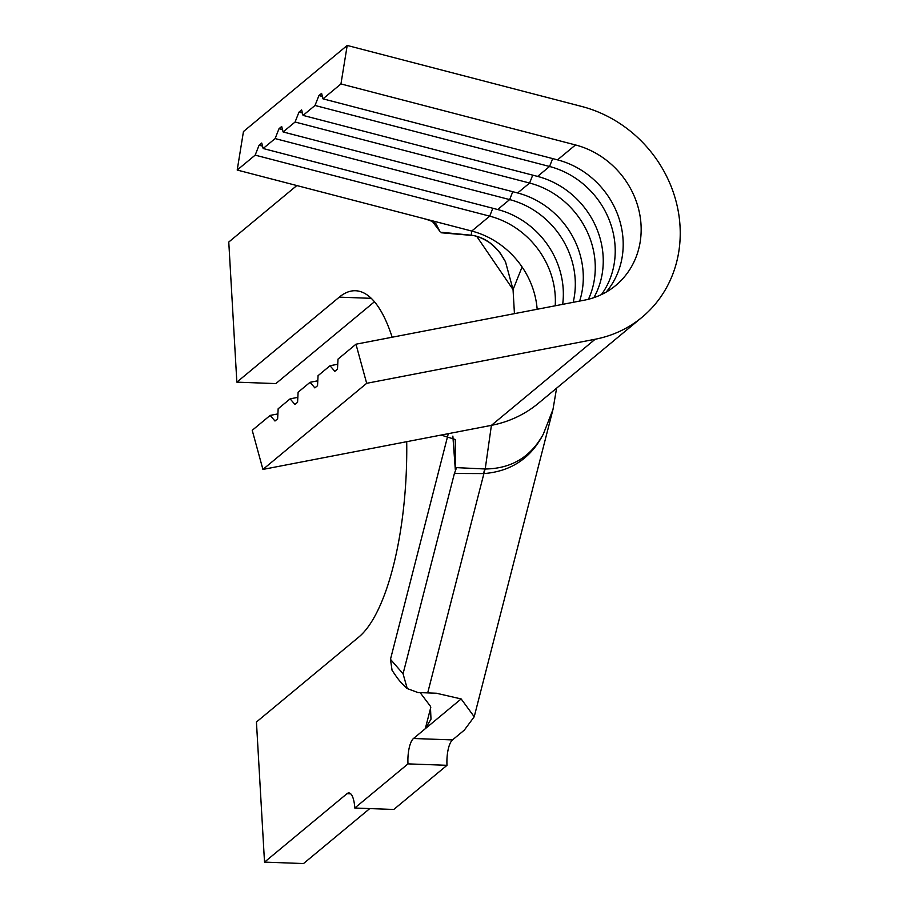 <?xml version="1.0" encoding="UTF-8"?>
<svg xmlns="http://www.w3.org/2000/svg" width="909" height="909" viewBox="0 0 909 909"><rect width="100%" height="100%" fill="white"/><g stroke="black" fill="none" stroke-linecap="round" stroke-linejoin="round"><path stroke-width="1.36" d="M523.698 523.709L519.232 540.866M318.923 95.559L321.593 93.354L323.002 98.842L340.955 83.935L347.204 45.45L243.453 131.555L237.204 170.04L255.168 155.132L259.076 145.235L261.735 143.02L263.144 148.508L275.12 138.577L279.029 128.669L281.688 126.465L283.097 131.953L295.073 122.022L298.981 112.114L301.64 109.909L303.049 115.398L315.014 105.467L318.923 95.559L322.388 96.456M606.11 292.13A82.56 74.97 50.3 0 0 557.535 159.859L323.002 98.842M347.204 45.45L581.737 106.467A123.829 112.455 -129.7 0 1 675.342 198.764A123.829 112.455 -129.7 0 1 642.095 317.218A123.829 112.455 -129.7 0 1 595.156 339.25L366.679 383.314L355.964 344.204L584.442 300.152A82.56 74.97 50.3 0 0 615.734 285.46A82.56 74.97 50.3 0 0 637.902 206.491A82.56 74.97 50.3 0 0 575.499 144.951L340.955 83.935M601.417 294.596A82.56 74.97 50.3 0 0 549.559 166.483L315.014 105.467M593.85 297.663A82.56 74.97 50.3 0 0 537.583 176.414L303.049 115.398M355.964 344.204L338.012 359.112L337.489 369.134L334.83 371.349L330.024 365.736L318.059 375.667L317.536 385.7L314.878 387.904L310.071 382.291L298.107 392.222L297.584 402.255L294.925 404.46L290.119 398.846L278.154 408.777L277.631 418.81L274.972 421.015L270.166 415.402L252.213 430.309L262.928 469.419L441.058 435.07L455.284 439.479L455.329 469.873L452.864 436.104M588.441 299.254A82.56 74.97 50.3 0 0 529.606 183.039L295.073 122.022M579.635 301.072A82.56 74.97 50.3 0 0 517.63 192.969L283.097 131.953M337.739 364.248L330.024 365.736M573.17 302.322A82.56 74.97 50.3 0 0 509.654 199.594L275.12 138.577M562.671 304.345A82.56 74.97 50.3 0 0 497.678 209.524L263.144 148.508M317.786 380.803L310.071 382.291M555.206 305.788A82.56 74.97 50.3 0 0 489.701 216.149L255.168 155.132M537.162 309.265A82.56 74.97 50.3 0 0 522.084 266.973A82.56 74.97 50.3 0 0 471.748 231.056L237.204 170.04M297.834 397.358L290.119 398.846M642.095 317.218L538.344 403.323A123.829 112.455 -129.7 0 1 491.405 425.355L485.213 468.999A20.634 6.249 -90 0 0 483.906 473.578L454.398 473.475L456.579 467.635L484.872 468.976L483.463 473.578M485.213 468.999C511.392 468.658 530.765 457.011 543.355 434.048C530.822 458.261 511.006 471.441 483.906 473.578L427.696 692.908L417.935 692.544L407.255 688.59L403.062 673.774L454.398 473.475M441.626 232.306L471.805 235.272A61.914 11.965 95.6 0 1 470.942 235.34L441.024 232.749M492.814 208.263L489.701 216.149L471.748 231.056L471.203 235.192L470.158 235.272M432.514 221.614L439.672 231.034M471.805 235.272C486.042 237.499 497.28 246.35 505.506 261.826L501.223 254.759M514.437 313.65L513.051 289.607L476.771 236.42M296.834 185.55L228.773 242.044L236.851 382.155L339.262 297.152A176.46 57.381 -87.9 0 1 355.521 290.744A176.46 57.381 -87.9 0 1 392.165 337.228M350.738 793.818L346.988 793.682L264.519 862.118L256.44 722.007L358.862 637.004A176.46 57.381 -87.9 0 0 406.709 441.694M346.988 793.682A20.634 6.715 92.1 0 1 348.886 792.932A20.634 6.715 92.1 0 1 354.783 808.033L407.993 763.878A20.634 6.715 92.1 0 1 413.493 738.494L461.158 698.941L436.354 693.226L427.696 692.908M374.463 301.754L275.859 383.587L236.851 382.155M264.519 862.118L303.526 863.55L369.758 808.59M354.783 808.033L393.79 809.464L447.001 765.31L407.993 763.878M413.493 738.494L452.5 739.915L464.329 730.109L474.214 716.758L461.158 698.941M452.5 739.915A20.634 6.715 -87.9 0 0 447.001 765.31M448.069 434.616L390.472 659.32L403.062 673.774M455.329 469.873L456.579 467.635M392.063 670.297L390.472 659.32M420.151 692.635L430.411 706.236L430.991 719.167L425.31 728.677L430.775 707.372M505.506 261.826L513.051 289.607L522.084 266.973M543.355 434.048L552.979 409.482L474.214 716.758M552.979 409.482L556.592 388.177M439.956 231.59L436.081 223.955C434.888 222.296 430.241 220.364 422.128 218.149M595.156 339.25L491.405 425.355L441.058 435.07M277.893 413.913L270.166 415.402M366.679 383.314L262.928 469.419M262.531 146.133L259.076 145.235M282.483 129.578L279.029 128.669M302.436 113.011L298.981 112.114M575.499 144.951L557.535 159.859M552.672 158.586L549.559 166.483L537.583 176.414M532.719 175.153L529.606 183.039L517.63 192.969M512.767 191.708L509.654 199.594L497.678 209.524M371.27 298.334L339.262 297.152M523.345 525.107L519.641 539.537M470.942 235.34C475.737 235.363 482.009 237.828 489.746 242.748C496.553 248.612 500.495 252.804 501.586 255.315L501.586 255.315M392.052 670.308C397.472 678.114 398.869 680.955 407.255 688.602"/></g></svg>
